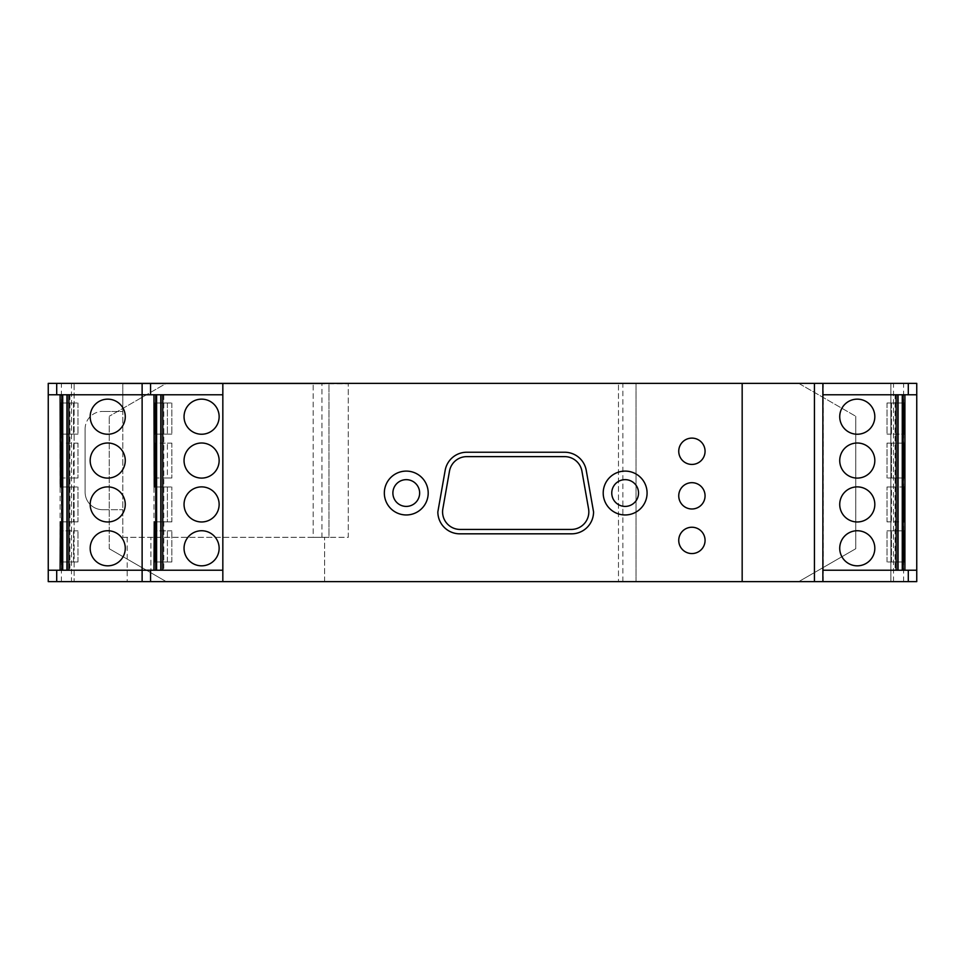 <?xml version="1.0" encoding="UTF-8"?>
<svg xmlns="http://www.w3.org/2000/svg" width="965" height="965" viewBox="0 0 965 965"><rect width="100%" height="100%" fill="white"/><g stroke="black" fill="none" stroke-linecap="round" stroke-linejoin="round"><path stroke-width="0.72" stroke-dasharray="4.83 3.62" d="M916.75 581.63L618.481 581.63L618.481 383.37L618.481 581.63L636.019 581.63L636.019 383.37L618.481 383.37L890.876 383.37L798.755 383.37L855.774 416.289L798.755 383.37L916.75 383.37M127.199 537.324L127.199 581.63L150.89 581.63L150.89 537.324L150.89 581.63L636.019 581.63L636.019 383.37L324.59 383.37L328.981 383.805L328.981 537.324L122.82 537.324L122.82 383.805L324.59 383.805L127.199 383.805M324.59 581.63L324.59 537.324L324.59 581.63M127.199 581.63L74.124 581.63L74.124 383.37L127.199 383.37M71.494 383.37L71.494 581.63L166.245 581.63L109.226 548.711L166.245 581.63L74.124 581.63L74.124 383.37L166.245 383.37L109.226 416.289L166.245 383.37L48.25 383.37M823.217 581.63L823.217 383.37M890.876 581.63L890.876 383.37L890.876 581.63M71.494 581.63L48.25 581.63M109.226 548.711L109.226 416.289L109.226 548.711M142.12 581.63L142.12 570.231L48.25 570.231L48.25 394.769L142.12 394.769L142.12 383.37M321.96 537.324L348.281 537.324L348.281 383.805L328.981 383.805L328.981 537.324L348.281 537.324L348.281 383.805L321.96 383.805L321.96 537.324L313.191 537.324L313.191 383.805L321.96 383.805M916.75 394.769L822.88 394.769L822.88 570.231L916.75 570.231L916.75 394.769M822.88 581.63L822.88 570.231M893.506 581.63L893.506 383.37M798.755 581.63L855.774 548.711L855.774 416.289L855.774 548.711L798.755 581.63M678.745 451.27A13.16 13.16 0 0 0 691.905 464.43A13.16 13.16 0 0 0 705.065 451.27A13.16 13.16 0 0 0 691.905 438.11A13.16 13.16 0 0 0 678.745 451.27M122.82 537.324L313.191 537.324L313.191 383.805L122.82 383.805L122.82 411.44L102.64 411.44L122.82 411.44L122.82 537.324M102.64 509.701L122.82 509.701L102.64 509.701A17.551 17.551 0 0 1 85.101 492.15L85.101 428.991L85.101 492.15A17.551 17.551 0 0 0 102.64 509.701M85.101 428.991A17.551 17.551 0 0 1 102.64 411.44A17.551 17.551 0 0 0 85.101 428.991M571.63 533.826A21.93 21.93 0 0 0 593.559 511.884L586.238 470.353A21.93 21.93 0 0 0 564.646 452.235L466.77 452.235A21.93 21.93 0 0 0 445.167 470.353L437.845 511.884A21.93 21.93 0 0 0 459.774 533.826L571.63 533.826M406.265 514.96A21.93 21.93 0 0 0 428.195 493.031A21.93 21.93 0 0 0 406.265 471.101A21.93 21.93 0 0 0 384.335 493.031A21.93 21.93 0 0 0 406.265 514.96M625.139 514.96A21.93 21.93 0 0 0 647.081 493.031A21.93 21.93 0 0 0 625.139 471.101A21.93 21.93 0 0 0 603.209 493.031A21.93 21.93 0 0 0 625.139 514.96M678.745 495.829A13.16 13.16 0 0 0 691.905 508.989A13.16 13.16 0 0 0 705.065 495.829A13.16 13.16 0 0 0 691.905 482.681A13.16 13.16 0 0 0 678.745 495.829M678.745 540.4A13.16 13.16 0 0 0 691.905 553.56A13.16 13.16 0 0 0 705.065 540.4A13.16 13.16 0 0 0 691.905 527.24A13.16 13.16 0 0 0 678.745 540.4M222.831 570.231L142.12 570.231L142.12 394.769L222.831 394.769L153.966 394.769L222.831 394.769L222.831 570.231M222.831 394.769L222.831 570.219L222.831 394.769M142.12 394.769L60.095 394.769L142.12 394.769L142.12 570.219L142.12 394.769M822.88 570.219L904.905 570.219L904.905 394.769L822.88 394.769L822.88 570.219L822.88 383.37M822.88 394.769L904.905 394.769M895.074 570.219L898.065 570.219L895.074 570.219L895.074 394.769M874.821 460.558A17.551 17.551 0 0 0 857.27 443.007A17.551 17.551 0 0 0 839.731 460.558A17.551 17.551 0 0 0 857.27 478.097A17.551 17.551 0 0 0 874.821 460.558M839.731 548.289A17.551 17.551 0 0 0 857.27 565.828A17.551 17.551 0 0 0 874.821 548.289A17.551 17.551 0 0 0 857.27 530.738A17.551 17.551 0 0 0 839.731 548.289M839.731 416.699A17.551 17.551 0 0 1 857.27 399.148A17.551 17.551 0 0 1 874.821 416.699A17.551 17.551 0 0 1 857.27 434.238A17.551 17.551 0 0 1 839.731 416.699M839.731 504.418A17.551 17.551 0 0 1 857.27 486.879A17.551 17.551 0 0 1 874.821 504.418A17.551 17.551 0 0 1 857.27 521.969A17.551 17.551 0 0 1 839.731 504.418M904.615 486.987L887.016 486.987L891.479 486.987L891.479 521.86L904.615 521.86L891.479 521.86L891.479 486.987L904.615 486.987M887.016 521.86L891.479 521.86L887.016 521.86L887.016 486.987L887.016 521.86M904.615 530.846L887.016 530.846L904.615 530.846M891.479 561.956L891.479 530.846L891.479 561.956L887.016 561.956L904.615 561.956L891.479 561.956M887.016 561.956L887.016 530.846L887.016 561.956M891.479 403.02L904.615 403.02L891.479 403.02L891.479 434.129L904.615 434.129L891.479 434.129L891.479 403.02L887.016 403.02L891.479 403.02M891.479 434.129L887.016 434.129L891.479 434.129M887.016 403.02L887.016 434.129L887.016 403.02M891.479 477.989L891.479 443.128L904.615 443.128L891.479 443.128L891.479 477.989L887.016 477.989L904.615 477.989L891.479 477.989M887.016 443.128L891.479 443.128L887.016 443.128L887.016 477.989L887.016 443.128M60.095 394.769L60.095 570.219L142.12 570.219M60.385 477.989L77.984 477.989L73.521 477.989L73.521 443.128L60.385 443.128L73.521 443.128L73.521 477.989L60.385 477.989M77.984 443.128L73.521 443.128L77.984 443.128L77.984 477.989L77.984 443.128M60.385 434.129L77.984 434.129L60.385 434.129M73.521 403.02L73.521 434.129L73.521 403.02L77.984 403.02L60.385 403.02L73.521 403.02M77.984 403.02L77.984 434.129L77.984 403.02M69.926 394.769L69.926 570.219L66.935 570.219L69.926 570.219M73.521 561.956L60.385 561.956L73.521 561.956L73.521 530.846L60.385 530.846L73.521 530.846L73.521 561.956L77.984 561.956L73.521 561.956M73.521 530.846L77.984 530.846L73.521 530.846M77.984 561.956L77.984 530.846L77.984 561.956M73.521 486.987L73.521 521.86L60.385 521.86L73.521 521.86L73.521 486.987L77.984 486.987L60.385 486.987L73.521 486.987M77.984 521.86L73.521 521.86L77.984 521.86L77.984 486.987L77.984 521.86M90.179 504.418A17.551 17.551 0 0 0 107.73 521.969A17.551 17.551 0 0 0 125.269 504.418A17.551 17.551 0 0 0 107.73 486.879A17.551 17.551 0 0 0 90.179 504.418M125.269 416.699A17.551 17.551 0 0 0 107.73 399.148A17.551 17.551 0 0 0 90.179 416.699A17.551 17.551 0 0 0 107.73 434.238A17.551 17.551 0 0 0 125.269 416.699M125.269 548.289A17.551 17.551 0 0 1 107.73 565.828A17.551 17.551 0 0 1 90.179 548.289A17.551 17.551 0 0 1 107.73 530.738A17.551 17.551 0 0 1 125.269 548.289M125.269 460.558A17.551 17.551 0 0 1 107.73 478.097A17.551 17.551 0 0 1 90.179 460.558A17.551 17.551 0 0 1 107.73 443.007A17.551 17.551 0 0 1 125.269 460.558M153.966 394.769L153.966 570.219L222.831 570.219M154.255 477.989L171.854 477.989L167.379 477.989L167.379 443.128L154.255 443.128L167.379 443.128L167.379 477.989L154.255 477.989M171.854 443.128L167.379 443.128L171.854 443.128L171.854 477.989L171.854 443.128M154.255 434.129L171.854 434.129L154.255 434.129M167.379 403.02L167.379 434.129L167.379 403.02L171.854 403.02L154.255 403.02L167.379 403.02M171.854 403.02L171.854 434.129L171.854 403.02M163.797 394.769L163.797 570.219L160.805 570.219L163.797 570.219M167.379 561.956L154.255 561.956L167.379 561.956L167.379 530.846L154.255 530.846L167.379 530.846L167.379 561.956L171.854 561.956L167.379 561.956M167.379 530.846L171.854 530.846L167.379 530.846M171.854 561.956L171.854 530.846L171.854 561.956M167.379 486.987L167.379 521.86L154.255 521.86L167.379 521.86L167.379 486.987L171.854 486.987L154.255 486.987L167.379 486.987M171.854 521.86L167.379 521.86L171.854 521.86L171.854 486.987L171.854 521.86M184.05 504.418A17.551 17.551 0 0 0 201.601 521.969A17.551 17.551 0 0 0 219.139 504.418A17.551 17.551 0 0 0 201.601 486.879A17.551 17.551 0 0 0 184.05 504.418M219.139 416.699A17.551 17.551 0 0 0 201.601 399.148A17.551 17.551 0 0 0 184.05 416.699A17.551 17.551 0 0 0 201.601 434.238A17.551 17.551 0 0 0 219.139 416.699M219.139 548.289A17.551 17.551 0 0 1 201.601 565.828A17.551 17.551 0 0 1 184.05 548.289A17.551 17.551 0 0 1 201.601 530.738A17.551 17.551 0 0 1 219.139 548.289M219.139 460.558A17.551 17.551 0 0 1 201.601 478.097A17.551 17.551 0 0 1 184.05 460.558A17.551 17.551 0 0 1 201.601 443.007A17.551 17.551 0 0 1 219.139 460.558M392.888 493.031A13.377 13.377 0 0 0 406.265 506.408A13.377 13.377 0 0 0 419.642 493.031A13.377 13.377 0 0 0 406.265 479.653A13.377 13.377 0 0 0 392.888 493.031M611.762 493.031A13.377 13.377 0 0 0 625.139 506.408A13.377 13.377 0 0 0 638.528 493.031A13.377 13.377 0 0 0 625.139 479.653A13.377 13.377 0 0 0 611.762 493.031M466.77 456.626A17.551 17.551 0 0 0 449.485 471.125L442.839 508.844A17.551 17.551 0 0 0 460.112 529.435L571.292 529.435A17.551 17.551 0 0 0 588.566 508.844L581.919 471.125A17.551 17.551 0 0 0 564.646 456.626L466.77 456.626M61.41 581.63L61.41 383.37M622.859 581.63L622.859 383.37M903.59 581.63L903.59 383.37"/><path stroke-width="1.45" d="M48.25 581.63L48.25 570.231L48.25 581.63L56.706 581.63L56.706 570.231L48.25 570.231L48.25 383.37L48.25 394.769L56.706 394.769L56.706 383.37L48.25 383.37M56.706 570.231L142.12 570.231L142.12 581.63L56.706 581.63M142.12 581.63L222.831 581.63L222.831 383.37L56.706 383.37M142.12 383.37L142.12 570.231L222.831 570.231M222.831 581.63L742.169 581.63L742.169 383.37L222.831 383.37M742.169 581.63L822.88 581.63L822.88 383.37L742.169 383.37M822.88 581.63L916.75 581.63L916.75 383.37L916.75 394.769L822.88 394.769M822.88 570.231L916.75 570.231L916.75 581.63M678.745 451.27A13.16 13.16 0 0 0 691.905 464.43A13.16 13.16 0 0 0 705.065 451.27A13.16 13.16 0 0 0 691.905 438.11A13.16 13.16 0 0 0 678.745 451.27M678.745 495.829A13.16 13.16 0 0 0 691.905 508.989A13.16 13.16 0 0 0 705.065 495.829A13.16 13.16 0 0 0 691.905 482.681A13.16 13.16 0 0 0 678.745 495.829M678.745 540.4A13.16 13.16 0 0 0 691.905 553.56A13.16 13.16 0 0 0 705.065 540.4A13.16 13.16 0 0 0 691.905 527.24A13.16 13.16 0 0 0 678.745 540.4M222.831 394.769L150.564 394.769L150.564 383.37M56.706 394.769L150.564 394.769M908.294 394.769L908.294 383.37L822.88 383.37M908.294 383.37L916.75 383.37M822.88 570.219L896.099 570.219L896.099 394.769M904.905 394.769L904.905 570.219L902.275 570.219L902.275 394.769M896.099 570.219L902.275 570.219M874.821 460.558A17.551 17.551 0 0 0 857.27 443.007A17.551 17.551 0 0 0 839.731 460.558A17.551 17.551 0 0 0 857.27 478.097A17.551 17.551 0 0 0 874.821 460.558M839.731 548.289A17.551 17.551 0 0 0 857.27 565.828A17.551 17.551 0 0 0 874.821 548.289A17.551 17.551 0 0 0 857.27 530.738A17.551 17.551 0 0 0 839.731 548.289M839.731 416.699A17.551 17.551 0 0 1 857.27 399.148A17.551 17.551 0 0 1 874.821 416.699A17.551 17.551 0 0 1 857.27 434.238A17.551 17.551 0 0 1 839.731 416.699M839.731 504.418A17.551 17.551 0 0 1 857.27 486.879A17.551 17.551 0 0 1 874.821 504.418A17.551 17.551 0 0 1 857.27 521.969A17.551 17.551 0 0 1 839.731 504.418M898.065 570.219L898.065 394.769M904.615 486.987L904.615 521.86M904.615 530.846L904.615 561.956M904.615 477.989L904.615 443.128M904.615 434.129L904.615 403.02M62.725 394.769L62.725 570.219L60.095 570.219L60.385 521.86M60.385 486.987L60.095 394.769M60.385 477.989L60.385 443.128M67.152 394.769L67.152 570.219L142.12 570.219M66.935 394.769L66.935 570.219L62.725 570.219M60.385 434.129L60.385 403.02M60.385 530.846L60.385 561.956M90.179 504.418A17.551 17.551 0 0 0 107.73 521.969A17.551 17.551 0 0 0 125.269 504.418A17.551 17.551 0 0 0 107.73 486.879A17.551 17.551 0 0 0 90.179 504.418M125.269 416.699A17.551 17.551 0 0 0 107.73 399.148A17.551 17.551 0 0 0 90.179 416.699A17.551 17.551 0 0 0 107.73 434.238A17.551 17.551 0 0 0 125.269 416.699M125.269 548.289A17.551 17.551 0 0 1 107.73 565.828A17.551 17.551 0 0 1 90.179 548.289A17.551 17.551 0 0 1 107.73 530.738A17.551 17.551 0 0 1 125.269 548.289M125.269 460.558A17.551 17.551 0 0 1 107.73 478.097A17.551 17.551 0 0 1 90.179 460.558A17.551 17.551 0 0 1 107.73 443.007A17.551 17.551 0 0 1 125.269 460.558M156.595 394.769L156.595 570.219L153.966 570.219L154.255 521.86M154.255 486.987L153.966 394.769M154.255 477.989L154.255 443.128M161.022 394.769L161.022 570.219L222.831 570.219M160.805 394.769L160.805 570.219L156.595 570.219M154.255 434.129L154.255 403.02M154.255 530.846L154.255 561.956M184.05 504.418A17.551 17.551 0 0 0 201.601 521.969A17.551 17.551 0 0 0 219.139 504.418A17.551 17.551 0 0 0 201.601 486.879A17.551 17.551 0 0 0 184.05 504.418M219.139 416.699A17.551 17.551 0 0 0 201.601 399.148A17.551 17.551 0 0 0 184.05 416.699A17.551 17.551 0 0 0 201.601 434.238A17.551 17.551 0 0 0 219.139 416.699M219.139 548.289A17.551 17.551 0 0 1 201.601 565.828A17.551 17.551 0 0 1 184.05 548.289A17.551 17.551 0 0 1 201.601 530.738A17.551 17.551 0 0 1 219.139 548.289M219.139 460.558A17.551 17.551 0 0 1 201.601 478.097A17.551 17.551 0 0 1 184.05 460.558A17.551 17.551 0 0 1 201.601 443.007A17.551 17.551 0 0 1 219.139 460.558M625.139 514.96A21.93 21.93 0 0 0 647.081 493.031A21.93 21.93 0 0 0 625.139 471.101A21.93 21.93 0 0 0 603.209 493.031A21.93 21.93 0 0 0 625.139 514.96M611.762 493.031A13.377 13.377 0 0 0 625.139 506.408A13.377 13.377 0 0 0 638.528 493.031A13.377 13.377 0 0 0 625.139 479.653A13.377 13.377 0 0 0 611.762 493.031M466.77 456.626A17.551 17.551 0 0 0 449.485 471.125L442.839 508.844A17.551 17.551 0 0 0 460.112 529.435L571.292 529.435A17.551 17.551 0 0 0 588.566 508.844L581.919 471.125A17.551 17.551 0 0 0 564.646 456.626L466.77 456.626M445.167 470.353L437.845 511.884A21.93 21.93 0 0 0 459.774 533.826L571.63 533.826A21.93 21.93 0 0 0 593.559 511.884L586.238 470.353A21.93 21.93 0 0 0 564.646 452.235L466.77 452.235A21.93 21.93 0 0 0 445.167 470.353M392.888 493.031A13.377 13.377 0 0 0 406.265 506.408A13.377 13.377 0 0 0 419.642 493.031A13.377 13.377 0 0 0 406.265 479.653A13.377 13.377 0 0 0 392.888 493.031M406.265 514.96A21.93 21.93 0 0 0 428.195 493.031A21.93 21.93 0 0 0 406.265 471.101A21.93 21.93 0 0 0 384.335 493.031A21.93 21.93 0 0 0 406.265 514.96M150.564 581.63L150.564 570.231M814.436 581.63L814.436 383.37M908.294 581.63L908.294 570.231M897.848 570.219L897.848 394.769M903.156 570.219L903.156 394.769M68.901 394.769L68.901 570.219M61.844 394.769L61.844 570.219M162.771 394.769L162.771 570.219M155.715 394.769L155.715 570.219"/></g></svg>
